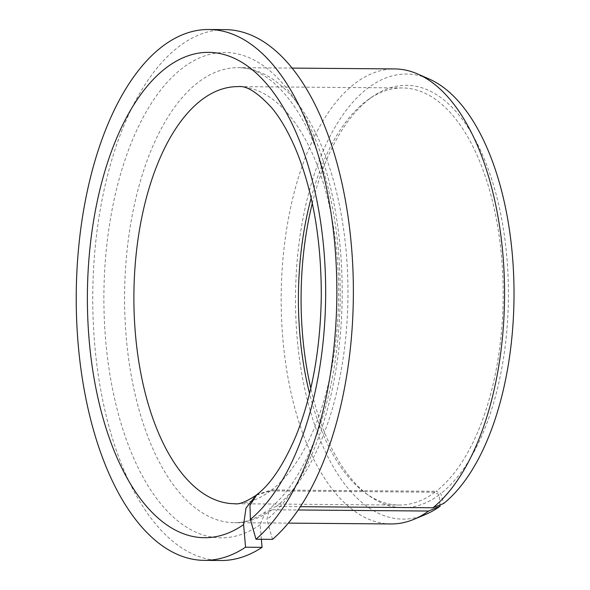 <?xml version="1.0" encoding="UTF-8"?>
<svg xmlns="http://www.w3.org/2000/svg" width="590" height="590" viewBox="0 0 590 590"><rect width="100%" height="100%" fill="white"/><g stroke="black" fill="none" stroke-linecap="round" stroke-linejoin="round"><path stroke-width="0.44" stroke-dasharray="2.95 2.21" d="M440.007 504.959L439.144 494.877L434.963 492.222L270.441 490.895L256.163 495.202M261.377 539.282L260.131 524.746L265.493 511.84L272.056 509.775L298.223 509.989M434.963 492.222A208.565 102.387 90.5 0 1 399.113 505.055A208.565 102.387 90.5 0 1 365.896 493.447A208.565 102.387 90.5 0 1 309.551 393.464M311.137 198.078A208.565 102.387 90.5 0 1 369.082 99.024A208.565 102.387 90.5 0 1 402.483 87.947A208.565 102.387 90.5 0 1 501.743 259.01A208.565 102.387 90.5 0 1 436.194 491.286L440.811 493.609L443.621 503.528M439.144 494.877A211.191 103.67 90.5 0 1 369.421 495.954A211.191 103.67 90.5 0 1 310.805 388.22M312.294 203.344A211.191 103.67 90.5 0 1 372.651 96.568A211.191 103.67 90.5 0 1 502.68 224.62A211.191 103.67 90.5 0 1 440.811 493.609M402.483 87.947L237.962 86.619A208.565 102.387 90.5 0 1 337.229 257.683A208.565 102.387 90.5 0 1 271.673 489.958L256.864 494.619M272.521 539.371L266.909 519.591L269.667 508.654L276.371 506.493L300.428 506.685M220.918 560.5A265.441 130.309 90.5 0 1 92.763 294.012A265.441 130.309 90.5 0 1 225.21 29.633M391.03 523.957A227.519 111.694 90.5 0 1 281.179 295.538A227.519 111.694 90.5 0 1 394.71 68.927M271.673 489.958L436.194 491.286M425.405 514.532A222.555 109.253 90.5 0 1 295.516 295.649A222.555 109.253 90.5 0 1 428.93 78.898M270.441 490.895A208.565 102.387 90.5 0 1 234.591 503.727L399.113 505.055M272.056 509.775A227.519 111.694 90.5 0 1 234.444 522.688A227.519 111.694 90.5 0 1 124.593 294.27A227.519 111.694 90.5 0 1 238.117 67.658A227.519 111.694 90.5 0 1 346.271 252.697A227.519 111.694 90.5 0 1 276.371 506.493M260.131 524.746A242.689 119.136 90.5 0 1 105.994 252.904A242.689 119.136 90.5 0 1 298.96 106.067A242.689 119.136 90.5 0 1 266.909 519.591M365.896 493.447L369.421 495.954M369.082 99.024L372.651 96.568M265.493 511.832C254.769 519.288 244.415 522.91 234.444 522.688L288.34 523.124M292.021 68.093L238.117 67.658C264.504 66.618 297.67 97.18 317.988 154.078C333.763 198.174 341.145 248.014 340.12 303.584C338.712 353.624 330.548 398.331 315.635 437.721C302.648 470.717 287.323 494.361 269.667 508.654"/><path stroke-width="0.89" d="M256.163 495.202L245.978 508.086L243.611 524.613A242.689 119.136 90.5 0 1 89.481 252.771A242.689 119.136 90.5 0 1 282.44 105.934A242.689 119.136 90.5 0 1 250.389 519.458L249.968 505.313L256.864 494.619C270.699 484.191 283.79 464.485 296.136 435.501C312.036 395.684 320.414 349.376 321.277 296.593C321.417 242.166 313.504 194.538 297.559 153.695C289.712 134.291 281.083 118.981 271.68 107.756C257.535 92.401 246.296 85.351 237.962 86.619A208.565 102.387 90.5 0 0 133.901 294.344A208.565 102.387 90.5 0 0 234.591 503.727C238.766 504.642 245.683 501.994 255.337 495.784M261.377 539.282L262.063 547.328L245.543 547.196L243.611 524.613M298.223 509.989L428.642 511.043L440.118 506.198A222.555 109.253 90.5 0 1 425.405 514.532L413.974 519.303A227.519 111.694 90.5 0 1 391.03 523.957L288.34 523.124M440.007 504.959L440.118 506.198M309.551 393.464A208.565 102.387 90.5 0 1 311.137 198.078M310.805 388.22A211.191 103.67 90.5 0 1 312.294 203.344M262.063 547.328A265.441 130.309 90.5 0 1 220.918 560.5L204.406 560.367A265.441 130.309 90.5 0 1 76.243 293.879A265.441 130.309 90.5 0 1 208.69 29.5A265.441 130.309 90.5 0 1 334.611 242.49A265.441 130.309 90.5 0 1 256.001 539.238L272.521 539.371A265.441 130.309 90.5 0 0 351.131 242.623A265.441 130.309 90.5 0 0 225.21 29.633L208.69 29.5M245.543 547.196A265.441 130.309 90.5 0 1 204.406 560.367M256.001 539.238L250.389 519.458M300.428 506.685L432.957 507.761L443.621 503.528A222.555 109.253 90.5 0 0 513.757 278.126A222.555 109.253 90.5 0 0 428.93 78.898L417.573 73.949A227.519 111.694 90.5 0 1 504.28 277.226A227.519 111.694 90.5 0 1 432.957 507.761M428.642 511.043A227.519 111.694 90.5 0 1 413.974 519.303M292.021 68.093L394.71 68.927A227.519 111.694 90.5 0 1 417.573 73.949"/></g></svg>
